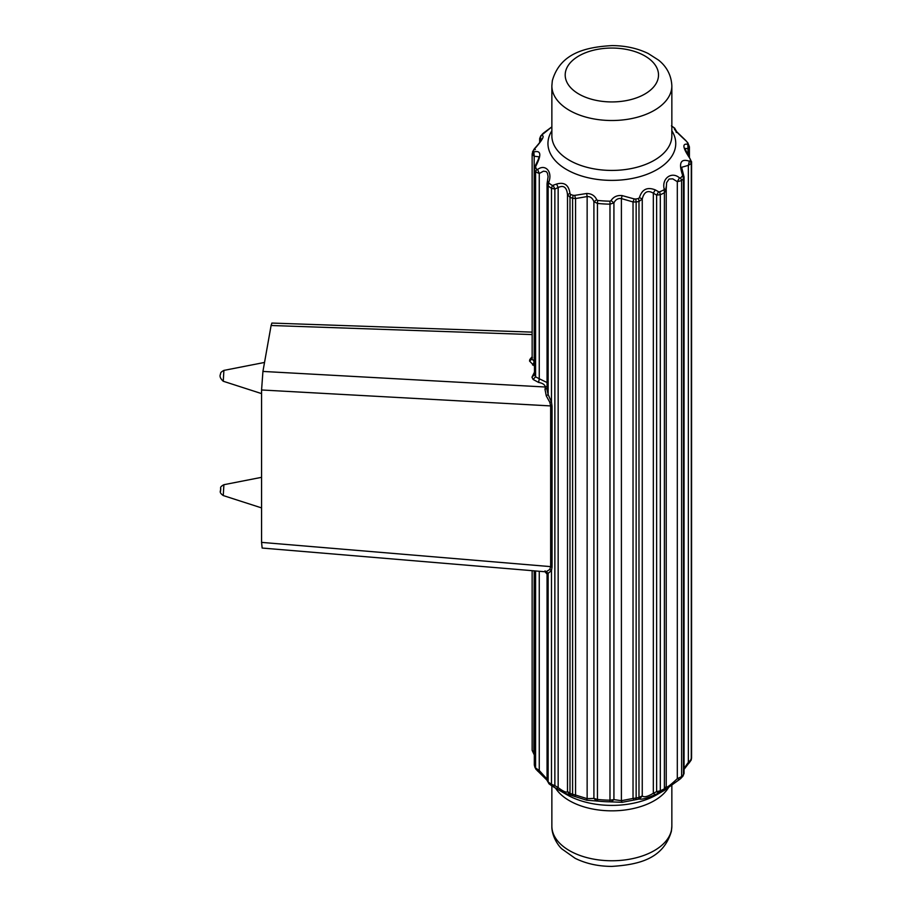 <?xml version="1.0" encoding="UTF-8"?>
<svg xmlns="http://www.w3.org/2000/svg" width="912" height="912" viewBox="0 0 912 912"><rect width="100%" height="100%" fill="white"/><g stroke="black" fill="none" stroke-linecap="round" stroke-linejoin="round"><path stroke-width="1.37" d="M261.573 389.983L261.573 542.389L550.654 566.626L550.654 405.92L552.056 406.273L551.475 402.01L548.146 394.52L546.277 395.876L549.776 402.226L550.654 405.92L261.573 389.983L262.93 371.435L271.103 325.493L532.141 334.579M532.141 332.128L271.89 323.065L271.103 325.493M549.776 569.476L551.475 570.581L552.056 566.979L550.654 566.626L549.776 569.476L546.277 571.653L544.988 570.889L545.023 571.756L262.143 548.044L261.573 542.389M545.023 571.756L547.052 574.127L547.052 780.398L549.07 783.841A78.82 45.509 0 0 0 552.205 786.076M596.733 801.078L593.906 798.41L597.44 799.448L597.645 801.089L586.678 800.212L573.158 795.971A78.82 45.509 0 0 1 570.616 795.104L564.425 793.087L553.253 786.737L556.582 788.755L558.155 787.615L558.155 187.519L556.582 184.042L552.364 185.524L551.475 188.282L554.861 189.046L553.231 185.524M552.364 786.178L551.475 784.309L554.861 785.62L553.231 786.725L548.91 783.727M666.182 786.566L664.403 788.834L663.64 790.636L664.403 790.339L679.497 779.498L664.118 790.419L666.182 786.566C666.079 788.413 669.784 785.779 677.308 778.666L679.497 779.498M658.646 792.973L660.311 790.761L656.629 791.662L658.646 792.973L655.272 794.603C647.303 798.16 642.025 799.642 639.437 799.06L642.253 795.914C643.997 797.578 647.691 796.689 653.323 793.258L655.272 794.603M639.437 197.573C642.025 189.297 647.303 186.732 655.272 189.89L653.323 193.162L656.629 195.077L658.646 191.771L659.604 191.885L660.311 194.735L656.629 195.077L656.629 791.662L653.323 793.258L653.323 193.162C647.691 189.878 643.997 191.851 642.253 199.044L638.981 201.438L638.582 198.485L639.437 197.573L642.253 199.044L642.253 795.914L638.981 797.464L638.582 799.14L639.437 799.06M611.029 801.933L613.924 799.596L609.98 800.189L610.003 801.819L622.121 802.321L635.778 799.687A78.82 45.509 180 0 0 638.582 799.14M690.122 761.702L691.558 757.541M687.808 144.37L688.013 148.633L689.233 146.262L687.808 144.37C682.005 143.093 682.689 147.767 689.882 158.403L691.558 161.96L691.558 757.986A79.994 46.181 180 0 1 691.285 759.479L688.343 762.364L689.381 762.82M684.046 768.36L688.343 762.364L688.343 165.357L689.381 161.196L690.122 161.059L691.285 163.453L688.343 165.357L681.617 167.295L684.046 176.951L683.487 178.547L682.415 174.682C678.494 162.849 680.808 158.346 689.381 161.196M684.046 176.951L684.046 773.433L682.438 776.579M684.046 773.433L682.94 776.158L680.603 778.586L681.617 776.614L677.308 778.666L677.308 181.659L679.497 177.863L680.603 177.943L681.617 180.587L677.308 181.659L672.737 178.855L669.077 179.037L666.604 182.696L666.193 189.434M666.159 189.331L666.056 187.12M534.307 753.403L532.141 750.348L534.307 754.954M534.193 570.855L533.828 753.597M534.307 765.088L534.307 570.855M547.052 780.25L535.891 769.181L535.595 767.95L539.266 770.48L537.635 771.085M549.07 783.841L548.146 781.937A79.994 46.181 0 0 0 551.475 784.309L551.475 570.581L548.146 573.329L548.146 781.937L547.371 779.521L539.266 770.48L539.266 571.277M553.253 786.737L552.284 786.133M547.371 573.899L548.146 573.329L546.277 571.653M688.013 155.017L688.013 148.633L684.878 148.405L691.558 161.96A79.994 46.181 180 0 1 691.285 163.453L691.285 759.479M569.954 794.933L567.492 791.479C566.751 792.995 563.639 791.707 558.155 787.615L554.861 785.62L554.861 189.046L558.155 187.519C563.639 184.897 566.751 187.268 567.492 194.609L570 197.345L570.616 194.461L569.954 193.447C568.78 184.954 564.323 181.819 556.582 184.042M569.954 193.447L567.492 194.609L567.492 791.479L570 793.372L570.616 795.104M574.697 796.507L575.552 795.047L572.588 794.249L573.158 795.971M574.697 195.385L573.158 195.328L572.588 198.223A79.994 46.181 0 0 1 570 197.345L570 793.372A79.994 46.181 0 0 0 572.588 794.249L572.588 198.223L575.552 198.554L587.146 196.547L586.678 193.492L574.697 195.385L575.552 198.554L575.552 795.047L587.146 798.661L587.146 196.547C590.372 196.422 592.618 198.143 593.906 201.7L597.44 203.41L597.645 200.435L596.733 199.751L593.906 201.7L593.906 798.41L587.146 798.661L586.678 800.212M634.171 800.029L633.031 798.456L621.403 800.69L621.403 198.577C618.119 198.075 615.623 199.511 613.924 202.886L609.98 204.163L610.003 201.176L611.029 200.594L613.924 202.886L613.924 799.596L621.403 800.69L622.121 802.321M611.029 200.594C613.559 196.753 617.253 195.088 622.121 195.59L634.171 198.907L633.031 201.951L633.031 798.456L636.143 798.023L635.778 799.687M622.121 195.59L621.403 198.577L633.031 201.951L636.143 201.997L635.778 199.033L634.171 198.907M544.475 132.32L551.863 126.859L540.77 135.842L540.406 139.878L539.665 138.567L540.77 135.842M542.708 133.733L544.213 132.502M549.013 181.34L547.052 183.734L548.146 185.911L548.853 181.955C552.718 171.798 545.353 163.613 537.635 169.45L536.712 169.415L535.595 171.923L539.266 173.474L539.266 378.765L535.595 376.816L534.478 374.615L531.947 377.192L534.307 372.518M534.307 365.997L529.541 361.049L529.815 359.499L532.426 357.504M532.141 356.74L529.815 359.499M262.93 371.435L545.433 387.019L544.988 389.321L546.277 395.876M658.646 191.771L655.272 189.89M664.118 188.795L666.182 189.559L664.403 192.808L664.118 188.795C661.713 178.262 671.802 171.103 679.497 177.863M686.075 140.915L687.819 142.819L686.075 140.915C676.544 132.217 672.805 128.045 674.857 128.41L676.339 132.479M596.733 199.751C594.806 195.647 591.455 193.549 586.678 193.492M682.415 174.682L683.305 175.115L682.415 174.682M533.828 151.973L532.141 154.231L534.193 156.226L533.828 151.973C541.021 150.058 541.705 154.732 535.903 165.995L535.697 166.36M534.307 168.8L534.478 374.615L534.307 168.8L535.241 165.836C538.217 159.999 539.414 156.989 538.832 156.796L534.193 156.226L534.193 361.642L532.152 358.997L529.541 361.049M547.052 382.538L539.266 378.765L538.604 382.436L533.098 379.46L535.595 376.816L535.595 171.923A79.994 46.181 0 0 1 534.478 169.712L535.903 165.995M532.141 154.231L532.152 358.997M549.776 402.226L551.475 402.01L551.475 188.282A79.994 46.181 0 0 1 548.146 185.911L548.146 394.52L547.052 390.005L547.052 183.734L548.089 176.654L547.462 173.189L546.242 171.57L543.484 171.182L539.266 173.474L537.635 169.45M541.295 135.683C545.216 134.987 542.902 139.479 534.329 149.18L532.186 153.626M535.367 149.636L534.329 149.18M540.406 141.588L540.406 139.878L542.013 138.955M689.404 157.046L689.404 146.912L687.819 142.819M676.658 131.602L674.698 128.353M538.604 382.436C542.56 383.12 544.84 384.647 545.433 387.019L547.052 386.437M547.371 388.136L544.988 389.321M220.601 491.237L220.601 488.672M261.573 507.904L223.258 495.558L223.896 484.705L261.573 477.329M610.003 801.819A78.82 45.509 180 0 1 597.645 801.089M664.403 790.351L657.039 794.591A63.897 36.89 180 0 1 566.671 794.591L556.594 788.755M663.64 790.636A78.82 45.509 180 0 1 659.604 792.539M681.617 776.614L681.617 180.587A79.994 46.181 180 0 0 683.487 178.547L683.487 774.573A79.994 46.181 180 0 1 681.617 776.614M664.403 788.834A79.994 46.181 180 0 1 660.311 790.761L660.311 194.735A79.994 46.181 180 0 0 664.403 192.808L664.403 788.834M534.478 570.878L534.478 765.738A79.994 46.181 0 0 0 535.595 767.95L535.595 570.969M552.056 566.979L552.056 406.273M597.44 501.429L597.44 799.448A79.994 46.181 180 0 0 609.98 800.189L609.98 204.163A79.994 46.181 180 0 1 597.44 203.41L597.44 501.429M638.981 499.445L638.981 797.464A79.994 46.181 180 0 1 636.143 798.023L636.143 201.997A79.994 46.181 180 0 0 638.981 201.438L638.981 499.445M551.863 826.124C551.589 836.714 559.124 846.724 561.952 848.969L575.187 858.34C586.051 863.664 598.261 866.354 611.827 866.4C638.776 864.667 663.343 858.979 671.403 831.208L671.848 826.124A59.998 34.633 180 0 1 671.54 829.669A59.998 34.633 180 0 1 627.524 859.56A59.998 34.633 180 0 1 563.399 846.553A59.998 34.633 180 0 1 551.863 826.124L551.863 785.848M668.53 787.558A59.998 34.633 180 0 1 620.719 810.46A59.998 34.633 180 0 1 563.399 796.632A59.998 34.633 180 0 1 555.522 788.116M223.258 381.25C220.202 378.469 219.336 376.018 220.647 373.909C220.259 372.905 221.342 371.731 223.896 370.397L223.258 381.25L261.573 393.608M565.44 72.23A46.66 26.938 180 0 1 599.674 48.986A46.66 26.938 180 0 1 649.538 59.098A46.66 26.938 180 0 1 658.27 77.737A46.66 26.938 180 0 1 607.084 101.791A46.66 26.938 180 0 1 565.44 72.23M531.947 377.192L533.098 379.46M638.582 198.485A78.82 45.509 180 0 1 635.778 199.033M663.64 189.992A78.82 45.509 180 0 1 659.604 191.885M682.438 175.936A78.82 45.509 180 0 1 680.603 177.943M690.384 159.589A78.82 45.509 180 0 1 690.122 161.059M688.093 144.119A78.82 45.509 0 0 0 686.998 141.941M671.848 130.792A63.897 36.89 180 0 1 605.329 180.188A63.897 36.89 180 0 1 560.242 165.254A63.897 36.89 180 0 1 551.863 130.792M549.07 183.198A78.82 45.509 0 0 0 552.364 185.524M570.616 194.461A78.82 45.509 0 0 0 573.158 195.328M610.003 201.176A78.82 45.509 180 0 1 597.645 200.435M534.307 361.688L532.608 365.039M535.618 167.227A78.82 45.509 0 0 0 536.712 169.415M671.848 85.876L671.848 135.797A59.998 34.633 180 0 1 605.728 170.248A59.998 34.633 180 0 1 563.399 156.226A59.998 34.633 180 0 1 551.863 135.797L551.863 85.876A59.998 34.633 180 0 0 563.399 106.305A59.998 34.633 180 0 0 627.524 119.312A59.998 34.633 180 0 0 671.54 89.41A59.998 34.633 180 0 0 671.848 85.876C671.198 71.626 663.001 63.612 658.544 60.112L648.261 53.534C637.511 48.313 625.45 45.668 612.066 45.6C584.98 47.105 560.014 53.455 552.307 80.792L551.863 85.876M674.641 128.159A78.82 45.509 0 0 0 671.848 126.164M533.588 150.298A78.82 45.509 0 0 0 533.326 151.768M541.272 135.421A78.82 45.509 180 0 1 543.107 133.414M223.258 495.558C217.957 491.739 221.377 490.907 220.647 488.216C220.259 487.213 221.342 486.039 223.896 484.705M691.239 760.015L684.046 769.386M679.383 779.612L681.002 778.267M532.141 750.348L532.141 570.673M535.891 769.181L534.706 766.81M666.239 190.061L666.239 786.931M691.57 161.652L691.524 758.385M671.848 826.124L671.848 785.141M532.471 151.985L534.25 148.93C544.51 137.359 541.477 138.898 542.138 138.658L542.093 139.126M685.995 140.71L675.439 130.519M674.8 128.273L671.426 125.867M539.665 142.614L539.665 138.567M223.896 370.397L264.537 362.44"/></g></svg>
